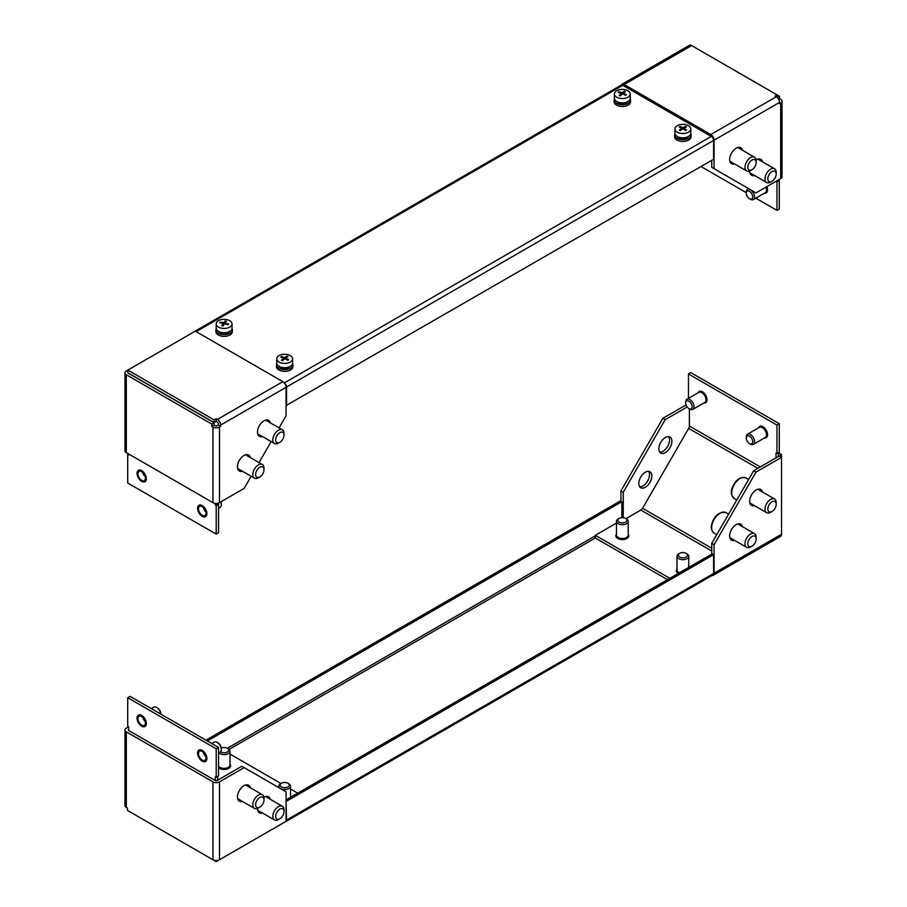 <?xml version="1.0" encoding="UTF-8"?>
<svg xmlns="http://www.w3.org/2000/svg" width="907" height="907" viewBox="0 0 907 907"><rect width="100%" height="100%" fill="white"/><g stroke="black" fill="none" stroke-linecap="round" stroke-linejoin="round"><path stroke-width="1.36" d="M270.32 422.855A9.217 5.329 120 0 0 268.608 420.338A9.217 5.329 120 0 0 263.994 420.803A9.217 5.329 120 0 0 257.973 428.92A9.217 5.329 120 0 0 259.379 436.312A9.217 5.329 120 0 0 262.418 436.539M267.293 419.93A9.217 5.329 -60 0 1 267.996 421.506M250.298 457.536A9.217 5.329 120 0 0 248.575 455.031A9.217 5.329 120 0 0 243.972 455.484A9.217 5.329 120 0 0 237.94 463.613A9.217 5.329 120 0 0 239.357 471.005A9.217 5.329 120 0 0 242.396 471.232M247.26 454.611A9.217 5.329 -60 0 1 247.962 456.198M279.073 427.911L286.068 415.803L286.068 387.3A4.614 2.664 -120 0 0 282.814 381.654L195.322 331.134L127.853 370.09L214.177 419.93L214.177 422.617L127.853 372.777L127.853 370.09L126.322 370.974A4.614 2.664 180 0 0 124.973 372.856A4.614 2.664 180 0 0 126.322 374.738L211.785 424.079L214.12 422.73L128.658 373.389A1.315 0.76 180 0 1 128.306 373.038M251.148 476.288L244.153 488.397L219.471 502.648A4.614 2.664 0 0 1 212.952 502.648L126.322 452.638L126.322 374.738M214.12 422.73L214.12 425.077L211.785 426.415L211.785 424.079M211.785 426.415L212.952 427.095A4.614 2.664 180 0 0 219.471 427.095L220.639 426.415L220.639 425.077L286.068 387.3M214.12 425.077L215.276 425.746A1.315 0.76 180 0 0 217.147 425.746L218.304 425.077L220.639 426.415M214.177 419.93L216.206 418.751L216.206 421.449L214.177 422.617M220.639 425.077A4.614 2.664 60 0 0 217.374 419.431L216.206 418.751M218.304 425.077L218.304 423.728A1.315 0.76 60 0 0 217.374 422.118L216.206 421.449M259.051 462.593L271.17 441.596M260.094 435.201A9.217 5.329 -60 0 1 258.37 435.383M240.06 469.883A9.217 5.329 -60 0 1 238.337 470.064M124.973 372.856L124.973 450.756A4.614 2.664 0 0 0 126.322 452.638M141.696 470.926A6.258 3.617 -120 0 0 138.567 470.608A6.258 3.617 -120 0 0 137.603 475.619A6.258 3.617 -120 0 0 141.696 481.141A6.258 3.617 -120 0 0 144.825 481.447A6.258 3.617 -120 0 0 145.778 476.436A6.258 3.617 -120 0 0 141.696 470.926M202.238 505.879A6.258 3.617 -120 0 0 199.109 505.562A6.258 3.617 -120 0 0 198.145 510.584A6.258 3.617 -120 0 0 202.238 516.094A6.258 3.617 -120 0 0 205.367 516.4A6.258 3.617 -120 0 0 206.331 511.389A6.258 3.617 -120 0 0 202.238 505.879M127.717 454.52L128.658 455.053L128.658 453.976L127.717 454.52L127.717 483.023L216.206 534.11L216.206 505.607L218.542 504.258L217.612 503.306M215.276 503.374L215.276 505.074L216.206 505.607M218.542 504.258L218.542 532.76L216.206 534.11M215.276 505.074L217.612 503.725M140.959 470.291A6.587 3.798 60 0 1 141.322 470.45A6.587 3.798 60 0 1 146.333 479.145A6.587 3.798 60 0 1 142.433 481.764A6.587 3.798 60 0 1 137.093 474.225A6.587 3.798 60 0 1 140.959 470.291M138.011 474.588A5.272 3.038 -120 0 0 140.551 479.463A5.272 3.038 -120 0 0 144.326 480.597A5.272 3.038 -120 0 0 145.369 477.467A5.272 3.038 -120 0 0 142.841 472.604A5.272 3.038 -120 0 0 139.054 471.47A5.272 3.038 -120 0 0 138.011 474.588M142.784 472.547A5.272 3.038 -120 0 0 145.256 476.821A5.272 3.038 -120 0 1 142.784 472.547M220.072 507.455A5.861 3.39 -120 0 0 221.285 504.768A5.861 3.39 -120 0 0 220.684 501.945A5.861 3.39 -120 0 1 221.285 504.768A5.861 3.39 -120 0 1 220.072 507.455L218.542 508.339L220.072 507.455M221.285 503.702A4.546 2.619 -120 0 0 220.934 501.809A4.546 2.619 -120 0 1 221.285 503.702L221.285 504.768L221.285 503.702M202.238 505.607A6.587 3.798 60 0 1 206.875 514.099A6.587 3.798 60 0 1 202.238 516.366A6.587 3.798 60 0 1 197.59 508.51A6.587 3.798 60 0 1 201.864 505.414A6.587 3.798 60 0 1 202.238 505.607M198.508 508.838A5.272 3.038 -120 0 0 200.81 514.133A5.272 3.038 -120 0 0 204.869 515.55A5.272 3.038 -120 0 0 205.968 513.135A5.272 3.038 -120 0 0 203.667 507.829A5.272 3.038 -120 0 0 199.608 506.423A5.272 3.038 -120 0 0 198.508 508.838M203.338 507.512A5.272 3.038 -120 0 0 205.798 511.775A5.272 3.038 -120 0 1 203.338 507.512M199.245 513.373A6.587 3.798 60 0 1 197.805 506.786A6.587 3.798 60 0 1 201.864 505.414A6.587 3.798 60 0 1 205.231 508.589A6.587 3.798 60 0 1 206.875 514.099A6.587 3.798 60 0 1 204.041 516.979A6.587 3.798 60 0 1 199.245 513.373M205.095 515.403A5.272 3.038 -120 0 0 204.755 509.269A5.272 3.038 -120 0 0 199.608 506.423A5.272 3.038 -120 0 0 199.381 506.571A5.272 3.038 -120 0 0 199.721 512.704A5.272 3.038 -120 0 0 204.869 515.55A5.272 3.038 -120 0 0 205.095 515.403M138.125 477.422A6.587 3.798 60 0 1 137.399 471.47A6.587 3.798 60 0 1 141.322 470.45A6.587 3.798 60 0 1 145.256 474.633A6.587 3.798 60 0 1 146.333 479.145A6.587 3.798 60 0 1 143.113 481.968A6.587 3.798 60 0 1 138.125 477.422M144.088 480.71A5.272 3.038 -120 0 0 144.326 480.597A5.272 3.038 -120 0 0 144.44 474.712A5.272 3.038 -120 0 0 139.304 471.357A5.272 3.038 -120 0 0 139.054 471.47A5.272 3.038 -120 0 0 138.941 477.354A5.272 3.038 -120 0 0 144.088 480.71M284.31 382.935L711.281 136.424L622.792 85.337L196.184 331.633M711.281 136.424A3.288 1.905 60 0 1 713.605 140.46L713.605 159.281L286.068 405.576M286.533 405.848L286.533 387.028A3.288 1.905 -120 0 0 284.526 383.208M194.517 331.599A3.288 1.905 -120 0 0 194.075 331.747A3.288 1.905 -120 0 0 193.724 332.064M194.075 331.747L621.148 85.167A3.288 1.905 60 0 1 622.792 85.337M749.658 170.97A9.217 5.329 120 0 0 749.658 171.06A9.217 5.329 120 0 0 751.563 175.278A9.217 5.329 120 0 0 754.601 175.505M752.277 174.167A9.217 5.329 -60 0 1 750.554 174.348M742.482 150.256A9.217 5.329 120 0 0 740.758 147.75A9.217 5.329 120 0 0 733.661 150.211A9.217 5.329 120 0 0 729.636 159.496A9.217 5.329 120 0 0 731.541 163.714A9.217 5.329 120 0 0 734.579 163.952M732.244 162.602A9.217 5.329 -60 0 1 730.532 162.784M711.746 160.358L711.746 167.341L714.081 168.691L714.081 140.188A4.614 2.664 60 0 0 710.816 134.542L624.186 84.532L691.656 45.577L779.51 96.301L779.51 98.648L778.557 99.192M777.118 97.4L777.118 94.918L775.088 96.097L776.256 96.766A4.614 2.664 -120 0 1 779.51 102.412L779.51 103.749L780.678 103.081L780.678 178.645A4.614 2.664 -0 0 0 782.027 176.763L782.027 101.199A4.614 2.664 180 0 1 780.678 103.081M777.31 97.571L779.51 96.301M782.027 101.199A4.614 2.664 180 0 0 780.678 99.316L779.51 98.648M714.081 168.691L755.996 192.896L780.678 178.645M759.476 158.895A9.217 5.329 -60 0 1 760.179 160.471M739.443 147.331A9.217 5.329 -60 0 1 740.146 148.918M762.504 161.82A9.217 5.329 120 0 0 760.792 159.303A9.217 5.329 120 0 0 756.098 159.813M691.656 45.577A4.614 2.664 -120 0 0 689.354 45.35L621.885 84.306A4.614 2.664 60 0 1 624.186 84.532M621.159 85.167A4.614 2.664 60 0 1 621.885 84.306M776.948 181.865L779.283 180.527L779.283 209.029L776.948 210.367L776.948 181.865L776.018 181.332L778.342 179.983L779.283 180.527M776.948 210.367L755.803 198.157M746.257 192.647L701.032 166.537M753.071 192.375A5.861 3.39 60 0 1 753.332 199.585A5.861 3.39 60 0 1 750.406 199.291A5.861 3.39 60 0 0 751.824 199.823A5.861 3.39 60 0 0 753.332 199.585A5.861 3.39 60 0 0 753.898 193.951A5.861 3.39 60 0 0 748.989 189.189A5.861 3.39 60 0 0 747.47 189.427A5.861 3.39 60 0 1 753.071 192.375M751.54 193.395A4.546 2.619 60 0 1 752.493 198.055A4.546 2.619 60 0 1 749.477 198.758A4.546 2.619 60 0 1 747.402 196.694A4.546 2.619 60 0 1 746.257 193.191A4.546 2.619 60 0 1 748.116 190.901A4.546 2.619 60 0 1 751.54 193.395M746.257 192.114A5.861 3.39 60 0 1 747.47 189.427A5.861 3.39 60 0 0 746.257 192.114L746.257 193.191A4.546 2.619 60 0 1 748.377 190.924A4.546 2.619 60 0 1 752.493 195.515A4.546 2.619 60 0 1 750.565 199.166A4.546 2.619 60 0 1 749.477 198.758A4.546 2.619 60 0 1 746.257 193.191L746.257 192.114M674.967 128.953L674.967 133.25A7.902 4.558 -0 0 0 679.899 137.479A7.902 4.558 -0 0 0 688.538 136.435A7.902 4.558 -0 0 0 690.771 133.25L690.771 128.953A7.902 4.558 -0 0 0 688.379 125.676A7.902 4.558 -0 0 0 677.2 125.767A7.902 4.558 -0 0 0 674.967 128.953A7.902 4.558 -0 0 0 677.37 132.218A7.902 4.558 -0 0 0 688.538 132.127A7.902 4.558 -0 0 0 690.771 128.953M685.998 126.651A39.659 23.231 59.3 0 1 686.463 126.923A39.908 22.709 119.3 0 0 683.799 128.306A39.908 23.367 59.3 0 1 686.542 130.041A39.659 22.562 119.3 0 0 685.624 130.585A39.908 23.367 -120.7 0 0 682.88 128.851A39.908 22.709 119.3 0 0 680.227 130.631A39.659 23.231 -120.7 0 0 679.751 130.359A39.659 23.231 -120.7 0 0 679.275 130.109A39.908 22.709 -60.7 0 1 681.939 128.318A39.908 23.367 -120.7 0 0 679.196 126.98A39.659 22.562 -60.7 0 1 680.114 126.436A39.908 23.367 59.3 0 1 682.858 127.774A39.908 22.709 -60.7 0 1 685.522 126.39A39.659 23.231 59.3 0 1 685.998 126.651M680.114 126.436L680.114 127.399M682.858 127.774L682.858 128.862M685.522 126.39L685.522 127.377M683.799 128.306L683.799 129.395M681.939 128.318L681.939 129.452M614.424 93.999L614.424 98.296A7.902 4.558 -0 0 0 619.946 102.65A7.902 4.558 -0 0 0 628.8 100.915A7.902 4.558 -0 0 0 630.229 98.296L630.229 93.999A7.902 4.558 -0 0 0 626.862 90.258A7.902 4.558 -0 0 0 615.853 91.369A7.902 4.558 -0 0 0 614.424 93.999A7.902 4.558 -0 0 0 617.792 97.729A7.902 4.558 -0 0 0 628.8 96.618A7.902 4.558 -0 0 0 630.229 93.999M624.9 91.437A39.659 26.507 50.5 0 1 625.433 91.664A39.908 18.718 112 0 0 623.245 93.262A39.908 26.677 50.5 0 1 626.374 94.736A39.659 18.593 112 0 0 625.615 95.36A39.908 26.677 -129.5 0 0 622.485 93.886A39.908 18.718 112 0 0 620.297 95.893A39.659 26.507 -129.5 0 0 619.753 95.666A39.659 26.507 -129.5 0 0 619.22 95.462A39.908 18.718 -68 0 1 621.408 93.455A39.908 26.677 -129.5 0 0 618.279 92.389A39.659 18.593 -68 0 1 619.039 91.766A39.908 26.677 50.5 0 1 622.168 92.831A39.908 18.718 -68 0 1 624.356 91.222A39.659 26.507 50.5 0 1 624.9 91.437M619.039 91.766L619.039 92.616M622.168 92.831L622.168 94.158M624.356 91.222L624.356 92.412M623.245 93.262L623.245 94.215M621.408 93.455L621.408 94.838M276.771 358.843L276.771 363.151A7.902 4.558 -0 0 0 282.134 367.471A7.902 4.558 -0 0 0 290.943 365.929A7.902 4.558 -0 0 0 292.576 363.151L292.576 358.843A7.902 4.558 -0 0 0 289.492 355.227A7.902 4.558 -0 0 0 278.404 356.066A7.902 4.558 -0 0 0 276.771 358.843A7.902 4.558 -0 0 0 279.855 362.471A7.902 4.558 -0 0 0 290.943 361.632A7.902 4.558 -0 0 0 292.576 358.843M287.406 356.36A39.659 25.679 53.1 0 1 287.927 356.598A39.908 19.852 113.9 0 0 285.592 358.14A39.908 25.838 53.1 0 1 288.63 359.682A39.659 19.727 113.9 0 0 287.825 360.294A39.908 25.838 -126.9 0 0 284.798 358.741A39.908 19.852 113.9 0 0 282.462 360.691A39.659 25.679 -126.9 0 0 281.941 360.453A39.659 25.679 -126.9 0 0 281.419 360.226A39.908 19.852 -66.1 0 1 283.744 358.276A39.908 25.838 -126.9 0 0 280.716 357.143A39.659 19.727 -66.1 0 1 281.521 356.53A39.908 25.838 53.1 0 1 284.549 357.675A39.908 19.852 -66.1 0 1 286.884 356.134A39.659 25.679 53.1 0 1 287.406 356.36M281.521 356.53L281.521 357.415M284.549 357.675L284.549 358.934M286.884 356.134L286.884 357.256M285.592 358.14L285.592 359.127M283.744 358.276L283.744 359.58M216.229 323.89L216.229 328.198A7.902 4.558 0 0 0 222.589 332.665A7.902 4.558 0 0 0 231.432 329.933A7.902 4.558 0 0 0 232.033 328.198L232.033 323.89A7.902 4.558 0 0 0 227.135 319.672A7.902 4.558 0 0 0 216.818 322.155A7.902 4.558 0 0 0 216.229 323.89A7.902 4.558 0 0 0 221.115 328.107A7.902 4.558 0 0 0 231.432 325.624A7.902 4.558 0 0 0 232.033 323.89M225.832 321.067A39.659 29.942 35.5 0 1 226.444 321.214A39.908 12.415 103.4 0 0 224.993 323.051A39.908 30.135 35.5 0 1 228.519 324.094A39.659 12.335 103.4 0 0 228.02 324.797A39.908 30.135 -144.5 0 0 224.483 323.754A39.908 12.415 103.4 0 0 223.031 325.987A39.659 29.942 -144.5 0 0 222.419 325.84A39.659 29.942 -144.5 0 0 221.818 325.704A39.908 12.415 -76.6 0 1 223.269 323.459A39.908 30.135 -144.5 0 0 219.732 322.824A39.659 12.335 -76.6 0 1 220.242 322.121A39.908 30.135 35.5 0 1 223.768 322.756A39.908 12.415 -76.6 0 1 225.219 320.919A39.659 29.942 35.5 0 1 225.832 321.067M220.242 322.121L220.242 322.892M223.768 322.756L223.768 324.819M225.219 320.919L225.219 322.733M224.993 323.051L224.993 323.878M223.269 323.459L223.269 325.613M614.447 98.636A8.231 4.75 0 0 0 614.096 100.019A8.231 4.75 0 0 0 615.615 102.763A8.231 4.75 0 0 0 624.832 104.543A8.231 4.75 0 0 0 630.558 100.019A8.231 4.75 0 0 0 630.206 98.636M614.096 100.019L614.096 101.743A8.231 4.75 0 0 0 615.615 104.486A8.231 4.75 0 0 0 624.832 106.266A8.231 4.75 0 0 0 630.558 101.743L630.558 100.019M688.368 136.526A6.122 3.537 180 0 1 687.2 137.467A6.122 3.537 180 0 1 677.37 136.526M674.989 133.601A8.231 4.75 0 0 0 674.638 134.973A8.231 4.75 0 0 0 676.996 138.306A8.231 4.75 0 0 0 685.987 139.372A8.231 4.75 0 0 0 691.1 134.973A8.231 4.75 0 0 0 690.749 133.601M674.638 134.973L674.638 136.696A8.231 4.75 0 0 0 676.996 140.029A8.231 4.75 0 0 0 685.987 141.095A8.231 4.75 0 0 0 691.1 136.696L691.1 134.973M276.794 363.492A8.231 4.75 0 0 0 276.442 364.875A8.231 4.75 0 0 0 279.583 368.605A8.231 4.75 0 0 0 288.267 369.149A8.231 4.75 0 0 0 292.904 364.875A8.231 4.75 0 0 0 292.553 363.492M276.442 364.875L276.442 366.587A8.231 4.75 0 0 0 279.583 370.328A8.231 4.75 0 0 0 288.267 370.872A8.231 4.75 0 0 0 292.904 366.587L292.904 364.875M216.251 328.538A8.231 4.75 0 0 0 215.9 329.91A8.231 4.75 0 0 0 219.664 333.912A8.231 4.75 0 0 0 228.065 334.093A8.231 4.75 0 0 0 232.362 329.91A8.231 4.75 0 0 0 232.011 328.538M215.9 329.91L215.9 331.633A8.231 4.75 0 0 0 219.664 335.624A8.231 4.75 0 0 0 228.065 335.805A8.231 4.75 0 0 0 232.362 331.633L232.362 329.91M627.825 101.573A6.122 3.537 180 0 1 627.293 102.094A6.122 3.537 180 0 1 616.828 101.573M290.172 366.428A6.122 3.537 180 0 1 290.047 366.564A6.122 3.537 180 0 1 284.537 368.401A6.122 3.537 180 0 1 279.175 366.428M229.63 331.474A6.122 3.537 180 0 1 224.131 333.447A6.122 3.537 180 0 1 218.632 331.474M263.994 469.735A5.93 3.424 120 0 0 259.799 467.32A5.93 3.424 120 0 0 255.615 474.576A5.93 3.424 120 0 0 259.799 477.003A5.93 3.424 120 0 0 263.994 469.735L263.994 468.125A7.902 4.558 -60 0 0 262.361 464.509L245.548 454.804M259.799 477.003L258.404 477.808A7.902 4.558 -60 0 1 254.459 478.193A7.902 4.558 -60 0 1 252.815 474.576A7.902 4.558 -60 0 1 256.262 466.617A7.902 4.558 -60 0 1 262.361 464.509M246.421 454.622A8.56 4.943 -60 0 1 247.237 455.779M239.335 469.463A8.56 4.943 -60 0 1 237.929 469.338M275.717 440.757A5.93 3.424 120 0 0 279.832 442.31A5.93 3.424 120 0 0 284.016 435.054A5.93 3.424 120 0 0 283.948 434.181A5.93 3.424 120 0 0 279.039 433.172A5.93 3.424 120 0 0 275.717 440.757M279.832 442.31L278.438 443.115A7.902 4.558 -60 0 1 274.481 443.512A7.902 4.558 -60 0 1 272.939 441.051A7.902 4.558 -60 0 1 275.819 432.469A7.902 4.558 -60 0 1 282.383 429.816A7.902 4.558 -60 0 1 283.925 432.276A7.902 4.558 -60 0 1 284.016 433.433L284.016 435.054M266.454 419.941A8.56 4.943 -60 0 1 267.259 421.086M259.357 434.782A8.56 4.943 -60 0 1 257.951 434.646M748.139 169.008A5.93 3.424 120 0 0 751.982 169.711A5.93 3.424 120 0 0 756.177 162.455A5.93 3.424 120 0 0 755.837 160.732A5.93 3.424 120 0 0 750.327 161.389A5.93 3.424 120 0 0 748.139 169.008M751.982 169.711L750.588 170.516A7.902 4.558 -60 0 1 746.642 170.913A7.902 4.558 -60 0 1 745.452 169.586A7.902 4.558 -60 0 1 747.447 160.539A7.902 4.558 -60 0 1 754.545 157.217A7.902 4.558 -60 0 1 755.724 158.544A7.902 4.558 -60 0 1 756.177 160.845L756.177 162.455M738.604 147.342A8.56 4.943 -60 0 1 739.386 148.408A8.56 4.943 -60 0 1 739.42 148.487M731.518 162.183A8.56 4.943 -60 0 1 730.112 162.047M768.66 181.275A5.93 3.424 120 0 0 772.016 181.275A5.93 3.424 120 0 0 776.199 174.019A5.93 3.424 120 0 0 775.372 171.593A5.93 3.424 120 0 0 769.499 174.019A5.93 3.424 120 0 0 768.66 181.275M772.016 181.275L770.621 182.08A7.902 4.558 -60 0 1 766.664 182.477A7.902 4.558 -60 0 1 766.143 182.08A7.902 4.558 -60 0 1 766.959 172.863A7.902 4.558 -60 0 1 774.567 168.781A7.902 4.558 -60 0 1 775.088 169.178A7.902 4.558 -60 0 1 776.199 172.398L776.199 174.019M758.637 158.906A8.56 4.943 -60 0 1 758.694 158.963A8.56 4.943 -60 0 1 759.442 160.051M751.54 173.747A8.56 4.943 -60 0 1 750.134 173.611M267.996 797.956A9.217 5.329 120 0 0 267.293 796.38M263.914 797.287A9.217 5.329 -60 0 1 263.994 797.242A9.217 5.329 -60 0 1 268.608 796.788A9.217 5.329 -60 0 1 270.32 799.305M247.962 786.392A9.217 5.329 120 0 0 247.26 784.816M242.396 801.425A9.217 5.329 -60 0 1 239.357 801.198A9.217 5.329 -60 0 1 237.94 793.806A9.217 5.329 -60 0 1 243.972 785.689A9.217 5.329 -60 0 1 248.575 785.224A9.217 5.329 -60 0 1 250.298 787.741M286.068 791.811L286.068 821.323L219.471 859.768L219.471 781.868L244.153 767.617L286.068 791.811M128.658 729.432A1.315 0.76 180 0 0 128.658 730.509L215.276 780.519A1.315 0.76 180 0 0 217.147 780.519L241.829 766.268L244.153 767.617M262.418 812.989A9.217 5.329 -60 0 1 259.379 812.763A9.217 5.329 -60 0 1 257.475 808.454M258.37 811.833A9.217 5.329 120 0 0 260.094 811.652M238.337 800.269A9.217 5.329 120 0 0 240.06 800.087M124.973 729.965A4.614 2.664 180 0 0 126.322 731.847L212.952 781.868L212.952 859.768L127.49 810.427L127.49 808.08L126.322 807.411A4.614 2.664 0 0 1 124.973 805.529L124.973 729.965A4.614 2.664 180 0 1 126.322 728.083L128.658 726.745L127.717 726.201L127.717 697.698L216.206 748.797L218.542 747.447L218.542 775.95L216.206 777.299L216.206 748.797M283.676 822.694L216.206 861.65L129.882 811.81M216.206 860.55L216.206 861.65M212.952 859.768A4.614 2.664 0 0 0 219.471 859.768M219.471 781.868A4.614 2.664 180 0 1 212.952 781.868M202.238 760.894A6.258 3.617 -120 0 0 205.367 761.2A6.258 3.617 -120 0 0 206.331 756.189A6.258 3.617 -120 0 0 202.238 750.679A6.258 3.617 -120 0 0 199.109 750.361A6.258 3.617 -120 0 0 198.145 755.384A6.258 3.617 -120 0 0 202.238 760.894M141.696 725.94A6.258 3.617 -120 0 0 144.825 726.246A6.258 3.617 -120 0 0 145.778 721.235A6.258 3.617 -120 0 0 141.696 715.714A6.258 3.617 -120 0 0 138.567 715.408A6.258 3.617 -120 0 0 137.603 720.419A6.258 3.617 -120 0 0 141.696 725.94M216.206 777.299L215.276 776.755L215.276 780.519M128.658 730.509L128.658 726.745M127.717 697.698L130.052 696.361L218.542 747.447M217.612 776.483L217.612 780.247M229.993 754.057L280.989 783.512M290.535 789.011L297.711 793.16M279.016 785.292A5.861 3.39 180 0 1 280.524 783.773A5.861 3.39 180 0 0 278.812 786.165A5.861 3.39 180 0 1 279.016 785.292M288.823 783.773A5.861 3.39 180 0 1 290.535 786.165A5.861 3.39 180 0 1 290.331 787.049A5.861 3.39 180 0 1 283.902 789.521A5.861 3.39 180 0 1 278.812 786.165A5.861 3.39 180 0 0 280.524 788.557A5.861 3.39 180 0 0 286.918 789.294A5.861 3.39 180 0 0 290.535 786.165A5.861 3.39 180 0 0 288.823 783.773L287.882 783.24A4.546 2.619 180 0 1 289.061 785.768A4.546 2.619 180 0 1 283.494 787.627A4.546 2.619 180 0 1 280.286 784.419A4.546 2.619 180 0 1 281.465 783.24A4.546 2.619 180 0 1 287.882 783.24L287.882 783.24A4.546 2.619 180 0 1 287.882 786.947A4.546 2.619 180 0 1 281.465 786.947A4.546 2.619 180 0 1 281.465 783.24A4.546 2.619 180 0 1 287.882 783.24L288.823 783.773L287.882 783.24M228.269 748.819A5.861 3.39 180 0 1 229.97 750.917A5.861 3.39 180 0 1 229.993 751.211A5.861 3.39 180 0 1 225.605 754.488A5.861 3.39 180 0 1 219.018 752.867A5.861 3.39 180 0 0 221.648 754.284A5.861 3.39 180 0 0 229.993 751.211A5.861 3.39 180 0 0 228.269 748.819L227.34 748.286A4.546 2.619 180 0 1 228.655 749.908A4.546 2.619 180 0 1 225.843 752.572A4.546 2.619 180 0 1 220.616 751.801A4.546 2.619 180 0 0 222.204 752.515A4.546 2.619 180 0 0 227.85 751.642A4.546 2.619 180 0 0 227.34 748.286L228.269 748.819M221.274 748.094A4.546 2.619 180 0 1 227.34 748.286A4.546 2.619 180 0 0 226.047 747.765A4.546 2.619 180 0 0 221.274 748.094M216.49 742.073A5.861 3.39 -120 0 0 214.211 742.107A5.861 3.39 -120 0 1 217.147 742.391A5.861 3.39 -120 0 0 216.49 742.073M202.975 761.517A6.587 3.798 60 0 1 197.635 753.978A6.587 3.798 60 0 1 201.501 750.044A6.587 3.798 60 0 1 201.864 750.202A6.587 3.798 60 0 1 206.875 758.898A6.587 3.798 60 0 1 202.975 761.517M205.912 757.22A5.272 3.038 -120 0 0 203.383 752.357A5.272 3.038 -120 0 0 199.608 751.223A5.272 3.038 -120 0 0 198.565 754.341A5.272 3.038 -120 0 0 201.093 759.216A5.272 3.038 -120 0 0 204.869 760.349A5.272 3.038 -120 0 0 205.912 757.22M220.072 752.254A5.861 3.39 -120 0 0 221.285 749.567A5.861 3.39 -120 0 0 217.147 742.391A5.861 3.39 -120 0 1 220.322 745.939A5.861 3.39 -120 0 1 221.285 749.567A5.861 3.39 -120 0 1 220.072 752.254L218.542 753.139L220.072 752.254M221.285 748.502A4.546 2.619 -120 0 0 218.077 742.935L217.147 742.391L218.077 742.935A4.546 2.619 -120 0 1 220.537 745.679A4.546 2.619 -120 0 1 221.285 748.502L221.285 749.567L221.285 748.502M203.338 752.3A5.272 3.038 -120 0 0 205.798 756.574A5.272 3.038 -120 0 1 203.338 752.3M156.594 707.437A5.861 3.39 -120 0 0 153.668 707.143A5.861 3.39 -120 0 1 156.594 707.437L157.523 707.97L156.594 707.437A5.861 3.39 -120 0 1 160.72 714.058A5.861 3.39 -120 0 0 159.258 710.09A5.861 3.39 -120 0 0 156.594 707.437L157.523 707.97A4.546 2.619 -120 0 1 160.743 713.537A4.546 2.619 -120 0 0 159.598 710.034A4.546 2.619 -120 0 0 157.523 707.97M141.696 726.201A6.587 3.798 60 0 1 137.036 718.355A6.587 3.798 60 0 1 141.322 715.249A6.587 3.798 60 0 1 141.696 715.453A6.587 3.798 60 0 1 146.333 723.933A6.587 3.798 60 0 1 141.696 726.201M145.415 722.981A5.272 3.038 -120 0 0 143.125 717.675A5.272 3.038 -120 0 0 139.054 716.269A5.272 3.038 -120 0 0 137.966 718.673A5.272 3.038 -120 0 0 140.268 723.979A5.272 3.038 -120 0 0 144.326 725.396A5.272 3.038 -120 0 0 145.415 722.981M142.784 717.346A5.272 3.038 -120 0 0 145.256 721.621A5.272 3.038 -120 0 1 142.784 717.346M144.689 718.435A6.587 3.798 60 0 1 146.333 723.933A6.587 3.798 60 0 1 143.487 726.824A6.587 3.798 60 0 1 138.703 723.219A6.587 3.798 60 0 1 137.252 716.632A6.587 3.798 60 0 1 141.322 715.249A6.587 3.798 60 0 1 144.689 718.435M138.839 716.417A5.272 3.038 -120 0 0 139.179 722.55A5.272 3.038 -120 0 0 144.326 725.396A5.272 3.038 -120 0 0 144.553 725.237A5.272 3.038 -120 0 0 144.213 719.104A5.272 3.038 -120 0 0 139.054 716.269A5.272 3.038 -120 0 0 138.839 716.417M205.81 754.386A6.587 3.798 60 0 1 206.875 758.898A6.587 3.798 60 0 1 203.656 761.721A6.587 3.798 60 0 1 198.667 757.175A6.587 3.798 60 0 1 197.941 751.223A6.587 3.798 60 0 1 201.864 750.202A6.587 3.798 60 0 1 205.81 754.386M199.846 751.109A5.272 3.038 -120 0 0 199.608 751.223A5.272 3.038 -120 0 0 199.495 757.107A5.272 3.038 -120 0 0 204.631 760.463A5.272 3.038 -120 0 0 204.869 760.349A5.272 3.038 -120 0 0 204.982 754.465A5.272 3.038 -120 0 0 199.846 751.109M285.399 821.697A3.288 1.905 -120 0 0 285.852 821.561A3.288 1.905 -120 0 0 286.533 820.053L286.068 800.96M286.068 799.883L712.21 553.848L713.605 554.653L713.605 573.485A3.288 1.905 60 0 1 712.925 574.981L285.852 821.561M713.605 554.653L286.533 801.221M205.968 740.191L620.467 500.879L621.862 501.684L621.862 517.625M207.363 740.996L621.862 501.684M760.179 490.676A9.217 5.329 120 0 0 759.476 489.088M754.601 505.709A9.217 5.329 -60 0 1 751.563 505.471A9.217 5.329 -60 0 1 749.658 501.254A9.217 5.329 -60 0 1 753.683 491.979A9.217 5.329 -60 0 1 760.792 489.508A9.217 5.329 -60 0 1 762.504 492.013M740.146 525.357A9.217 5.329 120 0 0 739.443 523.781M734.579 540.391A9.217 5.329 -60 0 1 731.541 540.164A9.217 5.329 -60 0 1 729.636 535.946A9.217 5.329 -60 0 1 733.661 526.661A9.217 5.329 -60 0 1 740.758 524.189A9.217 5.329 -60 0 1 742.482 526.706M668.663 436.664A9.217 5.329 -60 0 1 669.547 439.952A9.217 5.329 -60 0 1 666.271 448.375A9.217 5.329 -60 0 1 659.74 452.117M671.883 441.29A9.217 5.329 120 0 0 669.967 437.072A9.217 5.329 120 0 0 662.87 439.544A9.217 5.329 120 0 0 658.845 448.818A9.217 5.329 120 0 0 660.75 453.047A9.217 5.329 120 0 0 667.858 450.575A9.217 5.329 120 0 0 671.883 441.29M648.63 471.345A9.217 5.329 -60 0 1 649.525 474.633A9.217 5.329 -60 0 1 646.249 483.057A9.217 5.329 -60 0 1 639.707 486.798M651.85 475.982A9.217 5.329 120 0 0 649.945 471.765A9.217 5.329 120 0 0 642.836 474.225A9.217 5.329 120 0 0 638.811 483.51A9.217 5.329 120 0 0 640.727 487.728A9.217 5.329 120 0 0 647.825 485.256A9.217 5.329 120 0 0 651.85 475.982M755.996 472.105L781.539 457.355L781.539 534.257L714.081 573.213L714.081 544.71L755.996 472.105L753.66 470.767L779.215 456.017L781.539 457.355L781.539 454.588L778.342 452.752L778.342 456.516M711.746 554.12L711.746 543.361L753.66 470.767M711.746 543.361L714.081 544.71M750.554 504.541A9.217 5.329 120 0 0 752.277 504.36M730.532 539.234A9.217 5.329 120 0 0 732.244 539.053M778.342 455.439L779.215 455.938L781.539 454.588M623.256 517.67L623.256 492.274L620.932 490.925L662.847 418.331L686.066 404.919M623.256 492.274L665.171 419.68L662.847 418.331M665.171 419.68L687.166 406.982M620.932 501.152L620.932 490.925M714.081 573.213A4.614 2.664 60 0 1 713.117 575.321L780.587 536.366A4.614 2.664 -120 0 0 781.539 534.257M713.117 575.321A4.614 2.664 60 0 1 712.006 575.514M626.011 518.657L640.852 510.085A3.424 1.973 120 0 0 642.564 508.271L688.685 428.399A3.424 1.973 120 0 0 689.388 426.007L689.388 408.864M688.458 373.967L776.948 425.054L779.283 423.705L690.794 372.618L688.458 373.967L688.458 398.388M616.465 523.09L595.309 535.3L595.309 537.987L667.507 579.664M595.309 535.3L669.831 578.315M776.948 425.054L776.948 453.557L776.018 453.012L776.018 457.854M779.283 423.705L779.283 452.208L776.948 453.557M746.257 436.913A5.861 3.39 60 0 1 747.47 434.226A5.861 3.39 60 0 1 753.989 438.988A5.861 3.39 60 0 1 753.332 444.385A5.861 3.39 60 0 1 750.406 444.09L750.406 444.09A5.861 3.39 60 0 0 753.332 444.385A5.861 3.39 60 0 0 754.227 439.68A5.861 3.39 60 0 0 750.406 434.521A5.861 3.39 60 0 0 747.47 434.226A5.861 3.39 60 0 0 746.257 436.913L746.257 437.99A4.546 2.619 60 0 1 748.638 435.779A4.546 2.619 60 0 1 752.254 439.589A4.546 2.619 60 0 1 752.254 443.308A4.546 2.619 60 0 1 749.477 443.557A4.546 2.619 60 0 1 746.688 440.088A4.546 2.619 60 0 1 746.257 437.99A4.546 2.619 60 0 1 749.477 436.131A4.546 2.619 60 0 1 752.685 441.698A4.546 2.619 60 0 1 749.477 443.557L750.406 444.09L749.477 443.557A4.546 2.619 60 0 1 746.257 437.99L746.257 436.913M685.715 401.96A5.861 3.39 60 0 1 686.928 399.273A5.861 3.39 60 0 1 692.517 402.22A5.861 3.39 60 0 1 692.789 409.42A5.861 3.39 60 0 1 689.853 409.136A5.861 3.39 60 0 0 691.281 409.669A5.861 3.39 60 0 0 692.789 409.42A5.861 3.39 60 0 0 693.356 403.796A5.861 3.39 60 0 0 688.436 399.035A5.861 3.39 60 0 0 686.928 399.273A5.861 3.39 60 0 0 685.715 401.96L685.715 403.025A4.546 2.619 60 0 1 687.574 400.735A4.546 2.619 60 0 1 690.998 403.241A4.546 2.619 60 0 1 691.95 407.901A4.546 2.619 60 0 1 688.923 408.592A4.546 2.619 60 0 1 686.86 406.54A4.546 2.619 60 0 1 685.715 403.025A4.546 2.619 60 0 1 687.823 400.769A4.546 2.619 60 0 1 691.95 405.361A4.546 2.619 60 0 1 690.023 409.012A4.546 2.619 60 0 1 688.923 408.592A4.546 2.619 60 0 1 685.715 403.025L685.715 401.96M678.119 558.259A5.861 3.39 180 0 1 677.007 556.274A5.861 3.39 180 0 1 678.731 553.882A5.861 3.39 180 0 0 677.007 556.274A5.861 3.39 180 0 0 683.379 559.642A5.861 3.39 180 0 0 688.73 556.274A5.861 3.39 180 0 1 684.683 559.494A5.861 3.39 180 0 1 678.119 558.259M687.018 553.882A5.861 3.39 180 0 1 687.619 554.29A5.861 3.39 180 0 1 688.73 556.274A5.861 3.39 180 0 0 687.018 553.882L686.089 553.338A4.546 2.619 180 0 1 686.554 553.655A4.546 2.619 180 0 1 685.533 557.317A4.546 2.619 180 0 1 679.184 556.728A4.546 2.619 180 0 1 679.66 553.338A4.546 2.619 180 0 1 686.089 553.338A4.546 2.619 180 0 1 687.143 556.093A4.546 2.619 180 0 1 683.266 557.805A4.546 2.619 180 0 1 678.753 556.308A4.546 2.619 180 0 1 679.66 553.338A4.546 2.619 180 0 1 682.472 552.578A4.546 2.619 180 0 1 686.089 553.338L687.018 553.882M618.177 523.713A5.861 3.39 180 0 1 616.465 521.31A5.861 3.39 180 0 1 618.177 518.917A5.861 3.39 180 0 0 616.465 521.31A5.861 3.39 180 0 0 621.817 524.688A5.861 3.39 180 0 0 628.188 521.31A5.861 3.39 180 0 1 624.572 524.439A5.861 3.39 180 0 1 618.177 523.713M619.118 522.092A4.546 2.619 180 0 1 619.118 518.385A4.546 2.619 180 0 1 625.535 518.385L626.476 518.917A5.861 3.39 180 0 1 628.188 521.31A5.861 3.39 180 0 0 626.476 518.917L625.535 518.385A4.546 2.619 180 0 1 625.535 522.092A4.546 2.619 180 0 1 619.118 522.092M622.724 517.625A4.546 2.619 180 0 1 625.535 518.385A4.546 2.619 180 0 1 626.442 521.344A4.546 2.619 180 0 1 621.93 522.851A4.546 2.619 180 0 1 618.052 521.14A4.546 2.619 180 0 1 619.118 518.385A4.546 2.619 180 0 1 622.724 517.625M755.837 541.014A5.93 3.424 120 0 0 756.177 538.905A5.93 3.424 120 0 0 752.833 536.094A5.93 3.424 120 0 0 748.139 541.626A5.93 3.424 120 0 0 751.982 546.161A5.93 3.424 120 0 0 755.837 541.014M751.982 546.161L750.588 546.966A7.902 4.558 -60 0 1 746.642 547.363A7.902 4.558 -60 0 1 745.452 540.923A7.902 4.558 -60 0 1 754.545 533.667A7.902 4.558 -60 0 1 756.177 537.284L756.177 538.905M730.112 538.497A8.56 4.943 120 0 0 731.518 538.633M739.42 524.938A8.56 4.943 120 0 0 738.604 523.781M775.372 507.603A5.93 3.424 120 0 0 776.199 504.213A5.93 3.424 120 0 0 773.342 501.276A5.93 3.424 120 0 0 768.66 505.664A5.93 3.424 120 0 0 768.263 510.958A5.93 3.424 120 0 0 772.016 511.469A5.93 3.424 120 0 0 775.372 507.603M772.016 511.469L770.621 512.285A7.902 4.558 -60 0 1 766.664 512.67A7.902 4.558 -60 0 1 766.143 504.541A7.902 4.558 -60 0 1 774.567 498.986A7.902 4.558 -60 0 1 776.199 502.603L776.199 504.213M750.134 503.816A8.56 4.943 120 0 0 751.54 503.941M759.442 490.256A8.56 4.943 120 0 0 758.637 489.1M283.948 812.457A5.93 3.424 120 0 0 284.016 811.493A5.93 3.424 120 0 0 280.229 808.874A5.93 3.424 120 0 0 275.717 815.382A5.93 3.424 120 0 0 279.832 818.76A5.93 3.424 120 0 0 283.948 812.457M279.832 818.76L278.438 819.565A7.902 4.558 -60 0 1 274.481 819.951A7.902 4.558 -60 0 1 272.939 815.064A7.902 4.558 -60 0 1 276.794 807.888A7.902 4.558 -60 0 1 282.383 806.266A7.902 4.558 -60 0 1 284.016 809.883L284.016 811.493M257.951 811.096A8.56 4.943 120 0 0 259.357 811.221M267.259 797.536A8.56 4.943 120 0 0 266.454 796.38M263.994 799.94A5.93 3.424 120 0 0 259.799 797.514A5.93 3.424 120 0 0 255.615 804.77A5.93 3.424 120 0 0 259.799 807.196A5.93 3.424 120 0 0 263.994 799.94L263.994 798.319A7.902 4.558 -60 0 0 262.361 794.702L245.548 784.997M259.799 807.196L258.404 808.001A7.902 4.558 -60 0 1 254.459 808.398A7.902 4.558 -60 0 1 252.815 804.77A7.902 4.558 -60 0 1 256.262 796.822A7.902 4.558 -60 0 1 262.361 794.702M237.929 799.532A8.56 4.943 120 0 0 239.335 799.668M247.237 785.972A8.56 4.943 120 0 0 246.421 784.816M212.952 502.648L212.952 427.095M217.374 419.431L282.814 381.654M219.471 502.648L219.471 427.095M286.533 387.028L713.605 140.46M710.816 134.542L776.256 96.766M714.081 140.188L779.51 102.412M766.064 187.08A5.941 3.424 60 0 1 764.93 192.885A5.941 3.424 60 0 0 766.064 187.08M765.27 192.692A5.861 3.39 -120 0 0 765.882 187.182A5.861 3.39 -120 0 1 765.27 192.692L753.332 199.585L765.27 192.692M764.42 193.18A6.44 3.719 -120 0 0 766.676 186.729A6.44 3.719 -120 0 1 764.42 193.18L766.222 192.896A6.519 3.764 -120 0 0 766.846 186.627A6.519 3.764 -120 0 1 766.222 192.896L764.431 193.191M126.322 731.847L126.322 807.411M229.993 764.601A5.941 3.424 180 0 1 230.049 764.85A5.941 3.424 180 0 1 225.401 768.501A5.941 3.424 180 0 1 218.542 766.313A5.941 3.424 180 0 0 221.614 768.263A5.941 3.424 180 0 0 227.714 767.889A5.941 3.424 180 0 0 229.993 764.601M218.542 767.651A6.519 3.764 0 0 0 225.866 769.34A6.519 3.764 0 0 0 230.65 765.712L229.993 764L230.65 765.712A6.519 3.764 0 0 1 221.376 769.125A6.519 3.764 0 0 1 218.542 767.651M218.542 767.413A6.44 3.719 0 0 0 226.058 769.113A6.44 3.719 0 0 0 230.548 765.236A6.44 3.719 0 0 0 229.993 764.023A6.44 3.719 0 0 1 228.666 768.206A6.44 3.719 0 0 1 221.41 768.932A6.44 3.719 0 0 1 218.542 767.413M229.993 764.998L229.993 751.211L229.993 764.998A5.861 3.39 0 0 1 221.648 768.07A5.861 3.39 0 0 1 218.542 766.018A5.861 3.39 0 0 0 225.027 768.342A5.861 3.39 0 0 0 229.993 764.998A5.861 3.39 0 0 0 229.97 764.703M229.097 749.42L595.309 537.987M713.605 573.485L286.533 820.053M595.309 535.833L227.34 748.286M642.564 508.271L711.746 548.213M640.852 510.085L711.746 551.014M688.685 428.399L757.867 468.341M689.388 426.007L760.293 466.935M759.068 427.537A5.941 3.424 60 0 1 766.109 432.004A5.941 3.424 60 0 1 764.93 437.684A5.941 3.424 60 0 0 766.472 433.149A5.941 3.424 60 0 0 762.47 427.48A5.941 3.424 60 0 0 759.068 427.537M765.927 432.095A5.861 3.39 -120 0 0 759.408 427.333L747.47 434.226L759.408 427.333A5.861 3.39 -120 0 1 762.345 427.628A5.861 3.39 -120 0 1 766.166 432.786A5.861 3.39 -120 0 1 765.27 437.491A5.861 3.39 -120 0 0 765.927 432.095M766.222 437.696A6.519 3.764 -120 0 0 766.959 431.698A6.519 3.764 -120 0 0 759.703 426.403L758.547 427.832A6.44 3.719 -120 0 1 762.447 426.664A6.44 3.719 -120 0 1 766.778 431.777A6.44 3.719 -120 0 1 764.42 437.979A6.44 3.719 -120 0 0 767.311 433.784A6.44 3.719 -120 0 0 762.832 426.868A6.44 3.719 -120 0 0 758.558 427.821L759.703 426.403A6.519 3.764 -120 0 1 762.957 426.732A6.519 3.764 -120 0 1 767.22 432.469A6.519 3.764 -120 0 1 766.222 437.696L764.408 437.979L766.222 437.696M698.526 392.584A5.941 3.424 60 0 1 704.626 395.225A5.941 3.424 60 0 1 704.388 402.731A5.941 3.424 60 0 0 705.646 397.255A5.941 3.424 60 0 0 700.487 391.994A5.941 3.424 60 0 0 698.526 392.584M704.456 395.327A5.861 3.39 -120 0 0 698.866 392.38L686.928 399.273L698.866 392.38A5.861 3.39 -120 0 1 700.374 392.141A5.861 3.39 -120 0 1 705.295 396.903A5.861 3.39 -120 0 1 704.728 402.527A5.861 3.39 -120 0 0 704.456 395.327M705.68 402.742A6.519 3.764 -120 0 0 705.385 394.726A6.519 3.764 -120 0 0 699.161 391.45L698.005 392.878L699.161 391.45A6.519 3.764 -120 0 1 700.839 391.189A6.519 3.764 -120 0 1 706.304 396.484A6.519 3.764 -120 0 1 705.68 402.742L703.866 403.025A6.44 3.719 -120 0 0 705.215 394.828A6.44 3.719 -120 0 0 698.016 392.867A6.44 3.719 -120 0 1 700.726 391.325A6.44 3.719 -120 0 1 706.564 397.822A6.44 3.719 -120 0 1 703.877 403.025L705.68 402.742M678.062 572.215A5.941 3.424 180 0 1 677.007 569.653A5.941 3.424 180 0 0 679.207 572.907A5.941 3.424 180 0 1 678.062 572.215M677.007 570.061A5.861 3.39 0 0 0 678.119 572.045A5.861 3.39 0 0 0 679.411 572.793A5.861 3.39 0 0 1 677.007 570.061L677.007 556.274L677.007 570.061M677.586 572.975A6.519 3.764 0 0 0 678.277 573.439A6.519 3.764 0 0 1 676.35 570.775A6.519 3.764 0 0 0 677.586 572.975M677.654 572.805A6.44 3.719 0 0 0 678.47 573.337A6.44 3.719 0 0 1 677.007 569.074A6.44 3.719 0 0 0 677.654 572.805M618.132 537.681A5.941 3.424 180 0 1 616.465 534.699A5.941 3.424 180 0 0 621.805 538.667A5.941 3.424 180 0 0 628.188 534.699A5.941 3.424 180 0 1 625.036 538.305A5.941 3.424 180 0 1 618.132 537.681M616.465 535.096A5.861 3.39 0 0 0 618.177 537.488A5.861 3.39 0 0 0 624.572 538.225A5.861 3.39 0 0 0 628.188 535.096L628.188 521.31L628.188 535.096A5.861 3.39 0 0 1 621.817 538.475A5.861 3.39 0 0 1 616.465 535.096L616.465 521.31L616.465 535.096M617.712 538.475A6.519 3.764 0 0 0 624.821 539.291A6.519 3.764 0 0 0 628.846 535.822L628.188 534.11A6.44 3.719 0 0 1 626 538.724A6.44 3.719 0 0 1 617.769 538.293A6.44 3.719 0 0 1 616.465 534.121A6.44 3.719 0 0 0 621.771 539.37A6.44 3.719 0 0 0 628.188 534.121L628.846 535.822A6.519 3.764 0 0 1 621.76 539.563A6.519 3.764 0 0 1 615.808 535.822A6.519 3.764 0 0 0 617.712 538.475M714.115 533.146C711.19 530.459 710.51 527.137 712.052 523.169C714.773 515.131 719.41 511.616 725.963 512.602A11.859 6.848 120 0 0 712.335 523.486A11.859 6.848 120 0 0 714.115 533.146L716.768 534.677M734.137 498.453C730.781 495.12 730.418 490.97 733.049 486.005C736.076 479.44 740.395 476.742 745.996 477.921A11.859 6.848 120 0 0 733.355 486.254A11.859 6.848 120 0 0 734.137 498.453L736.79 499.984M229.097 773.614A11.859 6.848 120 0 0 226.614 775.054M749.477 198.758L750.406 199.291L749.477 198.758M748.729 188.701L747.47 189.427L748.729 188.701M254.459 478.193L237.645 468.488M274.481 443.512L257.667 433.807M282.383 429.816L265.57 420.111M746.642 170.913L729.829 161.208M754.545 157.217L737.731 147.512M766.664 182.477L749.851 172.772M774.567 168.781L757.753 159.076M290.535 797.31L290.535 786.165L290.535 797.31M281.465 783.24L280.524 783.773L281.465 783.24M278.812 787.627L278.812 786.165L278.812 787.627M211.75 743.525L214.211 742.107L211.75 743.525M151.197 708.571L153.668 707.143L151.197 708.571M765.27 437.491L753.332 444.385L765.27 437.491M704.728 402.527L692.789 409.42L704.728 402.527M688.923 408.592L689.853 409.136L688.923 408.592M679.66 553.338L678.731 553.882L679.66 553.338M688.73 567.408L688.73 556.274L688.73 567.408M676.35 570.775L677.007 569.063L676.35 570.775M619.118 518.385L618.177 518.917L619.118 518.385M615.808 535.822L616.465 534.11L615.808 535.822M625.535 518.385L626.476 518.917M749.477 443.557L750.406 444.09M754.545 533.667L737.731 523.963M725.963 512.602L728.616 514.144M746.642 547.363L729.829 537.647M774.567 498.986L757.753 489.27M745.996 477.921L748.649 479.452M766.664 512.67L749.851 502.966M282.383 806.266L265.57 796.561M274.481 819.951L257.667 810.246M229.856 773.183L224.959 776.007M254.459 808.398L237.645 798.682"/></g></svg>
